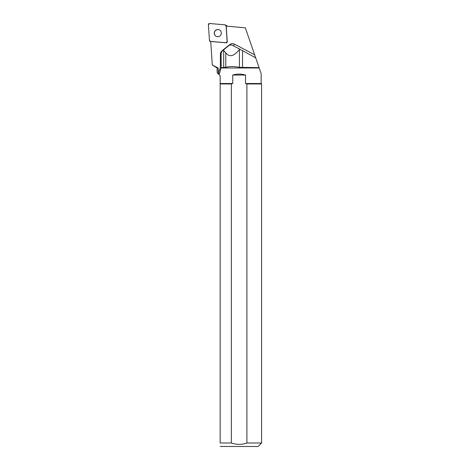 <?xml version="1.0" encoding="UTF-8"?>
<svg xmlns="http://www.w3.org/2000/svg" width="470" height="470" viewBox="0 0 470 470"><rect width="100%" height="100%" fill="white"/><g stroke="black" fill="none" stroke-linecap="round" stroke-linejoin="round"><path stroke-width="0.7" d="M225.618 25.028A1.116 1.087 -56.6 0 0 225.124 24.857L209.632 23.5A1.116 1.087 -56.6 0 0 208.416 24.698L209.45 40.373A1.116 1.087 -56.6 0 0 210.425 41.378L225.923 42.735A1.116 1.087 -56.6 0 0 227.133 41.53L226.099 25.862A1.116 1.087 -56.6 0 0 225.618 25.028L226.822 25.821A1.116 1.087 123.4 0 1 227.18 26.22M215.313 30.579A3.619 3.537 -56.6 0 0 215.783 36.137A3.619 3.537 -56.6 0 0 220.724 35.062A3.619 3.537 -56.6 0 0 215.313 30.579M212.293 65.013L218.127 67.98L217.122 67.98L212.293 65.013L210.736 41.466L226.029 42.805A1.116 1.087 -56.6 0 0 227.245 41.607L226.223 26.138L245.334 27.812L259.076 67.651L239.43 67.322C233.895 66.282 229.342 66.282 225.764 67.322L221.123 67.651L221.135 53.286L221.822 51.395L229.266 45.22L231.593 44.914L239.706 49.109L239.43 49.491C233.884 56.424 229.331 57.516 225.764 52.769L223.168 49.949M261.144 83.513L261.584 83.954L261.584 442.987L246.903 442.987L246.903 83.954L245.522 83.513L261.144 83.513L261.144 73.631L259.076 67.651M218.127 67.98L218.315 72.427C218.427 74.336 218.797 74.754 219.425 73.672L221.123 67.651M259.193 67.98L221.235 67.98M220.16 442.987L220.16 83.954L231.358 83.954L231.358 442.987L220.16 442.987C220.16 447.505 220.16 447.505 220.16 442.987C220.16 447.505 220.16 447.505 220.16 442.987M261.584 83.954L246.903 83.954L245.522 83.513L245.522 75.047C241.263 73.79 237.003 73.79 232.744 75.047L232.744 83.513L220.16 83.513L220.16 83.954M261.584 442.987L258.071 446.5L220.16 446.471M246.903 442.987C241.721 444.82 236.539 444.82 231.358 442.987M231.358 83.954L232.744 83.513M217.122 67.98L217.122 72.709L220.16 75.752L220.16 83.513M219.425 73.672L219.19 74.113M232.744 75.047L245.522 75.047M255.692 57.828L239.706 49.109M219.825 30.133A3.619 3.537 -56.6 0 0 215.419 30.65A3.619 3.537 -56.6 0 0 215.836 36.172M209.45 40.367L210.431 41.378L225.917 42.735L227.133 41.525L226.099 25.868L225.118 24.857L209.638 23.5L208.416 24.704L209.45 40.367M226.564 26.167L226.099 25.862M210.425 41.378L210.748 41.589M254.646 54.808L234.495 44.151A4.494 4.389 -56.6 0 0 229.671 44.65L222.099 50.742A4.494 4.389 -56.6 0 0 220.389 54.303L220.389 65.453A12.073 11.791 123.4 0 1 218.309 72.28M219.649 73.344L218.315 72.427M220.389 65.453L221.329 65.406M234.495 44.151A2.244 0.482 -62.1 0 1 233.296 45.796M220.389 54.303L221.153 54.267M242.549 50.643L242.549 67.651M223.673 50.355L223.673 67.651M225.764 52.769L225.764 67.322M239.43 49.491L239.43 67.322M210.754 41.748L209.931 41.207"/></g></svg>
